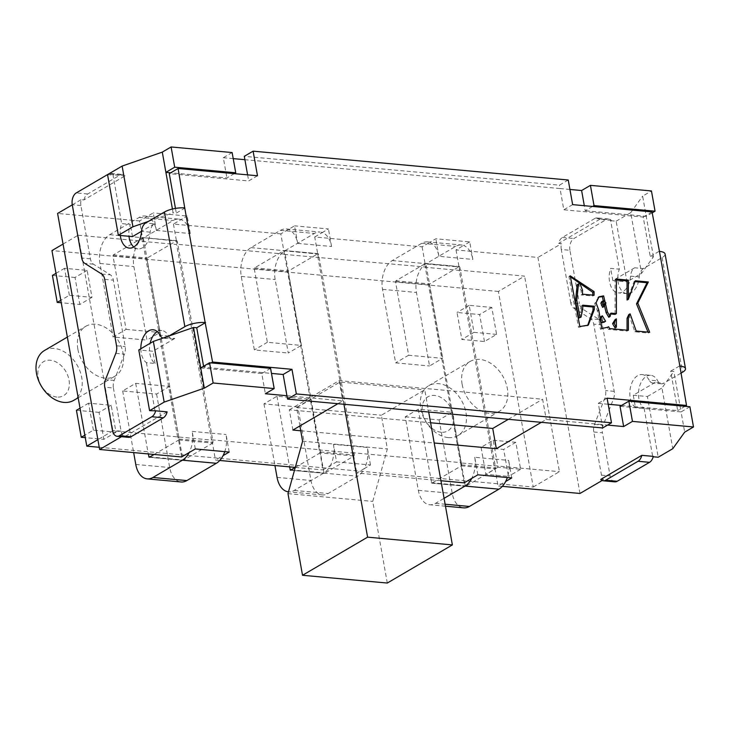 <?xml version="1.0" encoding="UTF-8"?>
<svg xmlns="http://www.w3.org/2000/svg" width="730" height="730" viewBox="0 0 730 730"><rect width="100%" height="100%" fill="white"/><g stroke="black" fill="none" stroke-linecap="round" stroke-linejoin="round"><path stroke-width="0.55" stroke-dasharray="3.65 2.74" d="M609.696 328.6L608.391 329.367L627.052 331.073L627.052 330.197M661.417 383.798L652.757 383.004A9.18 5.676 95.2 0 0 655.12 382.429L663.78 383.223A9.18 5.676 95.2 0 1 661.417 383.798A9.18 5.676 95.2 0 1 657.712 380.859A17.21 10.649 95.2 0 0 650.768 375.339L642.117 374.554A17.21 10.649 95.2 0 1 649.052 380.065L657.712 380.859M652.757 383.004A9.18 5.676 95.2 0 1 649.052 380.065M140.817 348.767A17.21 10.649 95.2 0 0 146.429 362.664L155.079 363.458A17.21 10.649 95.2 0 1 150.115 343.319M157.297 331.657A17.21 10.649 95.2 0 1 161.759 330.562A17.21 10.649 95.2 0 1 168.703 336.074A9.18 5.676 -84.8 0 0 172.408 339.021A9.18 5.676 -84.8 0 0 174.771 338.446L166.111 337.652L168.904 336.01M610.91 314L609.687 313.882L608.774 317.276M598.472 297.165L594.722 303.561L597.459 310.852L600.462 329.266L607.296 327.487L608.391 329.367M607.88 327.195L607.196 327.551M628.795 314.575L634.899 331.794L648.368 333.026L647.994 332.113M635.045 281.634L634.06 281.543L627.17 300.03M616.385 279.918L615.08 279.8L615.08 314.384M601.639 301.691L602.734 301.481L604.632 303.753L602.588 307.348M601.064 316.574L604.294 322.04L603.856 322.322M615.08 319.63L615.08 327.925M628.357 330.316L627.052 331.073M616.385 279.043L615.08 279.8M405.241 416.812L439.15 419.914L452.162 412.295L418.253 409.192L405.241 416.812L418.336 490.323A22.402 13.861 -84.8 0 0 429.742 504.749A22.402 13.861 -84.8 0 0 435.509 503.344L444.077 498.334M83.941 199.92A9.18 5.676 95.2 0 1 87.728 193.988L120.094 175.027A9.18 5.676 95.2 0 1 122.457 174.452A9.18 5.676 95.2 0 1 125.076 175.83L83.941 199.92L81.121 199.664A9.18 5.676 -84.8 0 0 80.911 205.522L90.41 258.84A9.18 5.676 -84.8 0 0 93.422 264.169L110.367 274.836A9.18 5.676 95.2 0 1 113.378 280.165L125.204 346.577A9.18 5.676 95.2 0 1 124.465 354.15L114.163 380.421A9.18 5.676 -84.8 0 0 113.415 387.995L104.764 387.201M144.969 216.016A22.402 13.861 -84.8 0 1 147.132 216.5A22.402 13.861 95.2 0 1 156.375 230.443L153.254 212.914L139.539 220.944L142.542 237.807L113.305 254.925L112.995 255.856L126.08 329.367L113.068 336.986L146.976 340.089L133.882 266.587A22.402 13.861 -84.8 0 1 143.609 237.807L173.11 220.524A22.402 13.861 -84.8 0 1 178.877 219.128L144.969 216.016A22.402 13.861 -84.8 0 0 139.202 217.421L109.701 234.695A22.402 13.861 -84.8 0 0 99.974 263.484L113.068 336.986M169.597 386.416L156.585 394.045L122.676 390.942L135.698 383.314L169.597 386.416L183.066 460.393L212.485 443.229L211.882 439.852L319.256 449.689L284.417 254.113L177.043 244.285L176.45 240.909L147.214 258.037L146.894 258.958L159.989 332.469L146.976 340.089M611.256 220.36L599.777 219.301A9.18 5.676 -84.8 0 0 597.158 217.923A9.18 5.676 -84.8 0 0 594.795 218.498L606.274 219.547A9.18 5.676 95.2 0 1 608.637 218.973A9.18 5.676 95.2 0 1 611.256 220.36L610.691 220.688L619.323 269.169L610.663 268.375A17.21 10.649 95.2 0 0 618.328 292.885A17.21 10.649 95.2 0 0 630.547 276.141A9.18 5.676 95.2 0 1 634.698 267.791L643.358 268.585L662.11 257.599A14.682 4.672 169.9 0 0 665.076 253.976M630.547 276.141L639.206 276.935A17.21 10.649 95.2 0 1 626.979 293.67A17.21 10.649 95.2 0 1 619.323 269.169M234.266 173.64L226.921 177.947L170.747 172.8M162.991 338.072A9.18 5.676 -84.8 0 0 163.748 338.227A9.18 5.676 -84.8 0 0 166.111 337.652M56.876 397.056A19.728 14.162 -120.4 0 1 38.59 368.221A19.728 14.162 -120.4 0 1 65.317 370.667A19.728 14.162 -120.4 0 1 56.876 397.056M602.14 480.495L603.518 479.683A9.18 5.676 95.2 0 1 601.465 475.148L593.773 431.987A9.18 5.676 95.2 0 1 594.512 424.413L604.814 398.142A9.18 5.676 -84.8 0 0 605.562 390.568L593.727 324.156A9.18 5.676 -84.8 0 0 590.716 318.818L573.78 308.16A9.18 5.676 95.2 0 1 570.769 302.822L579.419 303.616A9.18 5.676 95.2 0 0 582.44 308.945L599.376 319.612L590.716 318.818M593.773 431.987L602.433 432.78A9.18 5.676 95.2 0 1 603.172 425.207L613.474 398.927A9.18 5.676 -84.8 0 0 614.222 391.353L602.387 324.95A9.18 5.676 -84.8 0 0 599.376 319.612M579.994 493.462L537.946 257.435L456.004 249.925L463.596 245.481A22.402 13.861 -84.8 0 0 461.442 244.997L427.534 241.895A22.402 13.861 -84.8 0 1 429.687 242.378L422.095 246.822L314.721 236.985L317.723 253.848L288.496 270.967L288.177 271.898L301.271 345.409L288.259 353.028L275.164 279.526A22.402 13.861 -84.8 0 1 284.892 250.737L314.393 233.463A22.402 13.861 -84.8 0 1 320.16 232.058L286.251 228.955A22.402 13.861 -84.8 0 0 280.484 230.351L250.983 247.634A22.402 13.861 -84.8 0 0 241.256 276.415L254.35 349.925L288.259 353.028M314.721 236.985L322.313 232.541A22.402 13.861 -84.8 0 0 320.16 232.058M93.394 430.162L88.585 403.188L111.197 405.26L115.997 432.233L93.394 430.162L84.835 435.171M115.997 432.233L103.852 439.341L85.273 437.644M582.485 294.19L581.18 294.947L592.796 296.015L592.796 295.13M577.193 284.7L578.726 284.463L581.18 290.878L581.18 294.947M270.575 368.349L261.76 373.514L265.364 393.744M297.867 406.984L263.959 403.873L276.971 396.253L310.88 399.356L297.867 406.984L310.962 480.486A22.402 13.861 -84.8 0 0 322.368 494.913A22.402 13.861 -84.8 0 0 328.135 493.517L357.636 476.234A22.402 13.861 -84.8 0 0 364.361 468.578L370.484 464.983L336.576 461.88L333.455 444.351L367.363 447.454A22.402 13.861 95.2 0 1 364.361 468.578L356.769 473.022L440.938 480.732M133.782 247.005A17.21 10.649 95.2 0 0 137.97 248.893A17.21 10.649 95.2 0 0 150.188 232.158A9.18 5.676 -84.8 0 1 154.349 223.8L145.69 223.006M263.959 403.873L274.936 465.53M69.368 295.285L64.559 268.312L87.171 270.383L91.971 297.356L69.368 295.285L60.809 300.295M91.971 297.356L79.826 304.474L61.247 302.767M649.673 332.269L648.368 333.026M177.591 436.969L142.761 241.402L176.669 244.504L211.499 440.08L112.986 430.8L97.884 439.642M44.503 350.482A28.899 20.75 -120.4 0 1 77.015 364.927A28.899 20.75 -120.4 0 1 73.712 400.359M318.873 449.908L352.782 453.011L317.942 257.444L425.7 267.052L425.097 263.685L395.87 280.804L395.55 281.734L408.645 355.236L442.553 358.348L429.541 365.967L416.447 292.465A22.402 13.861 -84.8 0 1 426.165 263.676L455.675 246.393A22.402 13.861 -84.8 0 1 461.442 244.997M99.243 447.28L533.238 487.019L498.398 291.452L524.596 276.113L459.608 270.155L459.006 266.788L429.769 283.906L429.459 284.837L442.553 358.348M286.251 228.955A22.402 13.861 -84.8 0 1 288.414 229.439A22.402 13.861 95.2 0 1 297.657 243.382L294.537 225.853L280.813 233.883L283.815 250.746L318.554 254.113L354.351 455.073L353.767 456.159L353.165 452.792L460.539 462.619L425.316 267.28L459.225 270.383L494.064 465.95L460.155 462.847M284.417 254.113L283.815 250.746L254.588 267.864L254.268 268.795L267.363 342.306L301.271 345.409M318.326 257.225L317.723 253.848L318.554 254.113M333.455 444.351A22.402 13.861 95.2 0 1 330.453 465.466L336.576 461.88M322.368 494.913L288.487 491.81A22.402 13.861 -84.8 0 0 294.226 490.414L323.728 473.131A22.402 13.861 -84.8 0 0 330.453 465.466L322.861 469.919L320.123 452.901L354.032 456.004M167.115 411.866L125.989 435.956L123.16 435.701A9.18 5.676 -84.8 0 1 121.107 431.165L113.415 387.995M635.356 280.776L634.06 281.543M636.195 331.037L634.899 331.794M493.215 440.236L515.818 442.307L520.627 469.28L498.024 467.209L493.215 440.236L481.07 447.353L503.673 449.424L508.481 476.398L485.87 474.327L481.07 447.353M498.024 467.209L485.87 474.327M257.489 175.766L248.674 180.93L169.278 173.658M247.598 174.862L248.674 180.93M387.292 583.042L372.747 501.391L387.365 448.941L381.361 415.224L424.741 389.811L428.702 412.021M614.797 481.855A9.18 5.676 95.2 0 1 610.116 475.942L602.433 432.78M570.769 302.822L561.27 249.505L569.929 250.299L579.419 303.616M569.929 250.299A9.18 5.676 95.2 0 1 573.908 238.509L606.274 219.547M639.206 276.935A9.18 5.676 95.2 0 1 643.358 268.585M680.78 373.267L663.78 383.223M655.12 382.429L633.266 395.231L635.438 407.45L644.097 408.243A17.21 10.649 95.2 0 1 639.033 388.543A17.21 10.649 95.2 0 1 650.768 375.339M644.097 408.243L652.73 456.724L653.204 456.77M653.304 456.387L652.73 456.724M111.197 405.26L99.043 412.368L103.852 439.341M76.44 410.296L99.043 412.368M88.585 403.188L80.026 408.198M125.076 175.83L113.588 174.78A9.18 5.676 -84.8 0 0 110.969 173.402A9.18 5.676 -84.8 0 0 108.962 173.795M280.813 233.883L173.439 224.055L181.04 219.602A22.402 13.861 95.2 0 1 190.284 233.554L187.163 216.016L153.254 212.914M178.877 219.128A22.402 13.861 -84.8 0 1 181.04 219.602L187.163 216.016M87.171 270.383L75.017 277.491L79.826 304.474M568.25 180.009L559.436 185.174L244.295 156.32M148.491 221.373L173.101 212.822L172.426 209.036M174.771 338.446L152.908 351.249L138.782 349.953M520.627 469.28L508.481 476.398M154.349 223.8L141.538 231.3M63.045 244.076L78.147 235.224L112.986 430.8M320.123 452.901L320.443 451.97L284.645 251.01M621.513 405.46L677.695 410.607L670.669 371.159L673.872 371.451L661.964 387.995L672.777 448.685M541.332 422.332L546.232 419.467L602.077 424.577L598.29 403.334L608.19 404.247M602.679 427.953L602.077 424.577L607.579 425.079M620.044 406.327L681.081 411.912L673.872 371.451M310.88 399.356L323.974 472.867L324.531 473.286L353.767 456.159L356.769 473.022M295.276 467.455L319.859 453.056L319.256 449.689M52.414 275.429L75.017 277.491M64.559 268.312L56.009 273.321M610.983 313.124L609.687 313.882M219.776 460.475L215.487 460.082L223.079 455.639M295.294 467.392L322.861 469.919M502.34 486.353L498.052 485.961L505.644 481.508M600.69 479.427L603.518 479.683M300.742 430.782L434.222 443M286.936 395.724L342.781 400.834L337.89 403.708M121.481 436.686L123.16 435.701M498.398 291.452L51.949 250.573M462.136 384.318A28.899 20.75 -120.4 0 1 470.129 361.45A28.899 20.75 -120.4 0 1 502.642 375.904A28.899 20.75 -120.4 0 1 499.338 411.328A28.899 20.75 -120.4 0 1 462.136 384.318M77.845 349.132A28.899 20.75 -120.4 0 1 85.848 326.264A28.899 20.75 -120.4 0 1 118.36 340.709A28.899 20.75 -120.4 0 1 115.057 376.142A28.899 20.75 -120.4 0 1 77.845 349.132M496.601 334.404L473.998 332.342L469.189 305.359L491.792 307.43L496.601 334.404L484.455 341.521L461.844 339.45L457.044 312.476L479.647 314.548L484.455 341.521M370.484 464.983L367.363 447.454M284.034 254.341L317.942 257.444M146.429 362.664L155.061 411.145M120.331 235.489A17.21 10.649 95.2 0 1 121.654 223.599L130.314 224.393A17.21 10.649 95.2 0 0 128.982 236.283M113.588 174.78L113.022 175.118L121.654 223.599M78.147 235.224L143.135 241.183L142.542 237.807L142.998 237.606L177.271 241.174L213.069 442.143L212.485 443.229L215.487 460.082M181.578 456.98L177.974 436.75M139.539 220.944L57.597 213.443M211.098 362.901L203.752 367.208L271.478 373.413M203.579 366.25L203.752 367.208M185.119 207.95L176.304 213.114L173.101 212.822M156.375 230.443L190.284 233.554M195.302 448.941L192.172 431.412A22.402 13.861 95.2 0 1 189.17 452.527M154.085 454.462L178.841 439.962L179.16 439.031L143.363 238.071M173.439 224.055L176.45 240.909L177.271 241.174M464.143 482.849L461.141 465.995L461.716 464.91L425.918 263.941L459.827 267.052L495.624 468.012L495.04 469.098L494.064 465.95M456.004 249.925L459.006 266.788L459.827 267.052M422.095 246.822L425.097 263.685L425.918 263.941M448.193 437.58A28.899 20.75 -120.4 0 1 420.781 408.535A28.899 20.75 -120.4 0 1 428.784 385.668A28.899 20.75 -120.4 0 1 461.296 400.122A28.899 20.75 -120.4 0 1 457.993 435.545A28.899 20.75 -120.4 0 1 448.193 437.58M441.157 432.251A19.728 14.162 -120.4 0 1 422.88 403.407A19.728 14.162 -120.4 0 1 449.598 405.853A19.728 14.162 -120.4 0 1 441.157 432.251M515.818 442.307L503.673 449.424M439.15 419.914L452.244 493.425A22.402 13.861 -84.8 0 0 463.65 507.852M229.202 452.052L226.081 434.514A22.402 13.861 95.2 0 1 224.767 451.642M192.172 431.412L226.081 434.514M427.534 241.895A22.402 13.861 -84.8 0 0 421.767 243.291L392.265 260.574A22.402 13.861 -84.8 0 0 382.538 289.354L395.633 362.865L429.541 365.967M156.585 394.045L169.679 467.547A22.402 13.861 -84.8 0 0 181.086 481.973M122.676 390.942L133.663 452.591M135.698 383.314L148.272 453.932M685.041 406.3L677.695 410.607M607.105 398.169L598.29 403.334M594.795 218.498L562.428 237.451A9.18 5.676 -84.8 0 0 558.642 243.391L561.47 243.656L537.946 257.435M599.777 219.301L558.642 243.391M452.162 412.295L465.256 485.806L465.813 486.226L495.04 469.098L498.052 485.961M267.363 342.306L254.35 349.925M582.722 309.036L581.418 309.803L579.757 317.851M292.885 430.061L289.29 409.831L430.618 422.77M473.998 332.342L461.844 339.45M491.792 307.43L479.647 314.548M469.189 305.359L457.044 312.476M477.858 474.819L474.737 457.281L508.646 460.393A22.402 13.861 95.2 0 1 507.323 477.52M474.737 457.281A22.402 13.861 95.2 0 1 471.735 478.405M289.29 409.831L339.185 380.604L542.627 399.237L546.232 419.467M508.345 419.312L542.627 399.237M299.884 425.964L296.59 407.468L339.979 382.055L424.741 389.811M296.59 407.468L381.361 415.224M594.092 295.248L592.796 296.015M200.723 367.929L261.76 373.514M429.687 242.378A22.402 13.861 95.2 0 1 438.94 256.321L472.848 259.424L469.728 241.895L435.819 238.783L429.687 242.378M469.728 241.895L463.596 245.481A22.402 13.861 95.2 0 1 472.848 259.424M633.266 395.231L647.391 396.527L658.205 457.226M647.391 396.527L661.964 387.995M610.691 220.688L616.156 221.19L626.97 281.889L641.551 273.349L653.45 256.805L650.248 256.513L643.212 217.065L563.815 209.793L560.029 188.55L244.897 159.688M616.156 221.19L630.738 212.649L641.551 273.349M592.559 206.453L585.214 210.751L584.31 205.696M652.2 212.85L646.242 216.345L585.214 210.751M653.45 256.805L642.637 196.114L651.452 190.95M175.465 208.415L176.304 213.114M339.185 380.604L342.781 400.834M689.896 406.747L681.081 411.912L684.685 432.142M232.131 152.552L223.316 157.716L226.921 177.947M652.036 211.901L643.212 217.065M659.062 251.348L650.248 256.513M605.599 321.273L604.294 322.04M418.253 409.192L431.713 483.16L461.141 465.995L460.539 462.619M569.619 276.259L568.953 276.615L578.543 327.314L587.65 325.471M598.253 310.387L597.459 310.852M276.971 396.253L289.554 466.862M533.238 487.019L559.436 471.68L524.596 276.113M635.438 407.45A17.21 10.649 95.2 0 1 630.373 387.749A17.21 10.649 95.2 0 1 642.117 374.554M438.94 256.321L435.819 238.783M72.279 204.847L81.121 199.664M107.547 174.616L113.022 175.118M233.217 158.62L223.316 157.716M569.929 189.453L560.029 188.55L559.436 185.174M630.738 212.649L642.637 196.114M297.657 243.382L331.566 246.484A22.402 13.861 95.2 0 0 322.313 232.541L328.445 228.955L294.537 225.853M511.767 477.922L508.646 460.393M287.985 493.635L372.747 501.391M339.979 382.055L343.93 404.256M494.447 465.731L559.436 471.68M561.27 249.505A9.18 5.676 95.2 0 1 561.47 243.656M582.722 305.176L581.418 305.934L581.418 309.803M572.63 204.628L563.815 209.793M126.08 329.367L159.989 332.469M302.594 441.185L387.365 448.941M634.698 267.791L612.844 280.594L626.97 281.889M612.844 280.594L610.663 268.375M132.486 236.602L130.314 224.393M331.566 246.484L328.445 228.955M679.484 365.995L670.669 371.159M155.079 363.458L152.908 351.249M582.722 306.052L581.418 305.934M408.645 355.236L395.633 362.865M128.608 437.334A9.18 5.676 95.2 0 1 125.989 435.956M168.703 336.074L160.043 335.289M435.509 503.344L445.127 504.229M114.163 380.421L105.503 379.627M115.805 353.356L124.465 354.15M113.305 254.925L147.214 258.037M112.995 255.856L146.894 258.958M613.474 398.927L604.814 398.142M614.222 391.353L605.562 390.568M280.484 230.351L314.393 233.463M250.983 247.634L284.892 250.737M582.476 290.111L581.18 290.878M580.031 283.705L578.726 284.463M150.188 232.158L141.529 231.364M277.053 477.383L310.962 480.486M241.256 276.415L275.164 279.526M395.87 280.804L429.769 283.906M395.55 281.734L429.459 284.837M284.089 250.591L317.997 253.693M254.588 267.864L288.496 270.967M323.728 473.131L357.636 476.234M121.107 431.165L112.447 430.371M120.094 175.027L108.606 173.977M87.728 193.988L76.239 192.93M662.11 257.599L682.532 372.245M605.936 302.987L604.632 303.753M573.78 308.16L582.44 308.945M254.268 268.795L288.177 271.898M320.443 451.97L354.351 455.073M602.387 324.95L593.727 324.156M290.622 470.184L324.531 473.286M139.202 217.421L173.11 220.524M109.701 234.695L143.609 237.807M142.806 237.651L176.715 240.754M461.716 464.91L495.624 468.012M461.406 465.84L495.314 468.943M425.371 263.521L459.279 266.632M149.34 457.245L183.248 460.347M178.841 439.962L212.749 443.064M116.544 345.783L125.204 346.577M104.719 279.371L113.378 280.165M149.887 456.925L182.692 459.927M418.336 490.323L452.244 493.425M392.265 260.574L426.165 263.676M382.538 289.354L416.447 292.465M135.771 464.444L169.679 467.547M179.16 439.031L213.069 442.143M101.707 274.042L110.367 274.836M604.038 300.724L602.734 301.481M421.767 243.291L455.675 246.393M601.465 475.148L610.116 475.942M99.974 263.484L133.882 266.587M93.422 264.169L84.771 263.375M431.348 482.694L465.256 485.806M431.904 483.114L465.813 486.226M579.848 326.556L578.543 327.314M594.512 424.413L603.172 425.207M601.757 328.5L600.462 329.266M294.226 490.414L328.135 493.517M291.17 469.855L323.974 472.867M80.911 205.522L72.261 204.728M90.41 258.84L81.751 258.046M596.027 302.795L594.722 303.561M562.428 237.451L573.908 238.509M161.759 330.562L153.099 329.768M608.637 218.973L597.158 217.923M626.979 293.67L618.328 292.885M163.748 338.227L172.408 339.021M110.969 173.402L122.457 174.452M459.462 266.587L425.553 263.475M183.066 460.393L149.157 457.29M457.993 435.545L499.338 411.328M428.784 385.668L470.129 361.45M445.473 506.191L429.742 504.749M176.897 240.708L142.998 237.606M318.18 253.648L284.271 250.545M465.621 486.271L431.713 483.16M568.953 276.615L570.249 275.858M587.011 325.872L588.316 325.105M597.204 310.998L598.509 310.232M597.797 297.512L599.093 296.754M137.97 248.893L129.31 248.1M324.348 473.332L290.44 470.22M78.165 397.75L115.057 376.142M67.361 337.087L85.848 326.264"/><path stroke-width="1.09" d="M602.369 315.807L600.735 319.001L603.281 321.957L605.599 321.273L602.369 315.807L600.954 316.628L599.43 319.767L601.976 322.715L604.294 322.04M603.856 322.322L605.599 321.273M610.91 314L615.08 314.384L616.385 313.617L616.385 279.043L628.357 280.137L628.357 299.254L635.356 280.776L648.349 281.972L637.81 303.069L649.673 332.269L636.195 331.037L630.09 313.818L628.357 317.523L628.357 330.316L609.696 328.6L608.592 326.721L607.196 327.551M607.88 327.195L601.757 328.5L598.764 310.086L596.027 302.795L599.093 296.754L603.619 295.869L607.415 311.947L606.119 312.714L602.314 296.626L598.472 297.165M607.415 311.947L610.079 316.519L608.774 317.276L606.119 312.714M140.817 348.767A17.21 10.649 95.2 0 1 153.099 329.768A17.21 10.649 95.2 0 1 160.043 335.289A9.18 5.676 -84.8 0 0 162.991 338.072M150.115 343.319A17.21 10.649 95.2 0 1 157.297 331.657M627.052 330.197L627.052 318.289L628.795 314.575L630.09 313.818M647.994 332.113L636.514 303.835L647.054 282.729L635.045 281.634M628.475 299.263L627.052 300.012L627.052 280.904L616.385 279.918M602.588 307.348L600.872 303.233L601.639 301.691L602.943 300.933L602.177 302.466L603.883 306.591L602.588 307.348M612.57 323.691L615.08 319.63L616.385 318.873L613.875 322.925L612.57 323.691L615.08 327.925L616.385 327.168L616.385 318.873M445.473 506.191L463.65 507.852A22.402 13.861 -84.8 0 0 469.417 506.456L498.918 489.173A22.402 13.861 -84.8 0 0 505.644 481.508L511.767 477.922L477.858 474.819L464.143 482.849L440.938 480.732M444.077 498.334L465.01 486.07A22.402 13.861 -84.8 0 0 471.735 478.405M108.962 173.795A9.18 5.676 -84.8 0 0 108.606 173.977L76.239 192.93A9.18 5.676 -84.8 0 0 72.261 204.728L81.751 258.046A9.18 5.676 -84.8 0 0 84.771 263.375L101.707 274.042A9.18 5.676 95.2 0 1 104.719 279.371L116.544 345.783A9.18 5.676 95.2 0 1 115.805 353.356L105.503 379.627A9.18 5.676 -84.8 0 0 104.764 387.201L112.447 430.371A9.18 5.676 -84.8 0 0 117.119 436.284A9.18 5.676 -84.8 0 0 119.483 435.71L151.849 416.748A9.18 5.676 -84.8 0 0 155.636 410.817L149.595 410.652L164.168 402.111L204.327 388.159L213.142 382.995L274.179 388.579L265.364 393.744L286.936 395.724L283.149 374.481L291.973 369.316L212.567 362.043L211.098 362.901M170.747 172.8L165.893 172.353L162.288 152.123L122.129 166.075L132.933 226.775L118.36 235.306L132.486 236.602L141.538 231.3M235.735 172.782L232.131 152.552L171.103 146.958L174.707 167.188L235.735 172.782L234.266 173.64M174.707 167.188L165.893 172.353L172.426 209.036M84.835 435.171L81.249 437.279L76.44 410.296L80.026 408.198M85.273 437.644L81.249 437.279M594.339 306.235L594.339 309.401L588.316 325.105L579.848 326.556L570.249 275.858L594.092 291.599L594.092 295.248L582.485 294.19L582.476 290.111L580.031 283.705L578.498 283.943L576.791 300.203L580.031 317.295L581.062 317.094L582.722 309.036L582.722 305.176L594.339 306.235L593.034 307.001L582.722 306.052M602.15 315.944L601.064 316.574M274.179 388.579L270.575 368.349L209.546 362.764L200.723 367.929L204.327 388.159M628.357 317.523L627.052 318.289M200.723 367.929L193.514 327.46L168.904 336.01L184.863 326.666L164.442 212.029L145.69 223.006A9.18 5.676 -84.8 0 0 141.529 231.364A17.21 10.649 95.2 0 1 129.31 248.1A17.21 10.649 95.2 0 1 120.331 235.489M274.936 465.53L277.053 477.383A22.402 13.861 -84.8 0 0 288.459 491.81A22.402 13.861 -84.8 0 0 288.487 491.81L288.459 491.81M60.809 300.295L57.223 302.402L52.414 275.429L56.009 273.321M61.247 302.767L57.223 302.402M637.81 303.069L636.514 303.835M78.165 397.75L73.712 400.359A28.899 20.75 -120.4 0 1 63.912 402.394A28.899 20.75 -120.4 0 1 36.5 373.349A28.899 20.75 -120.4 0 1 44.503 350.482L67.361 337.087M680.78 373.267L682.532 372.245A14.682 4.672 169.9 0 0 685.497 368.613L665.076 253.976A14.682 4.672 169.9 0 0 659.445 251.385L652.036 211.901L572.63 204.628L568.25 180.009L253.109 151.156L257.489 175.766L178.093 168.502L184.736 207.913A14.682 4.672 -10.1 0 0 164.442 212.029M253.109 151.156L244.295 156.32L247.598 174.862M428.702 412.021L452.372 544.918L387.292 583.042L302.521 575.277L287.985 493.635L302.594 441.185L299.884 425.964M605.672 480.23L638.038 461.278A9.18 5.676 -84.8 0 0 641.816 455.337L653.304 456.387A9.18 5.676 95.2 0 1 649.527 462.327L617.151 481.28A9.18 5.676 95.2 0 1 614.797 481.855L603.308 480.805A9.18 5.676 -84.8 0 0 605.672 480.23L617.151 481.28M628.357 280.137L627.052 280.904M603.883 306.591L605.936 302.987L604.038 300.724L602.943 300.933M648.349 281.972L647.054 282.729M148.491 221.373L132.933 226.775M168.904 336.01L153.355 341.412L138.782 349.953L149.595 410.652M63.045 244.076L51.949 250.573L86.788 446.139L97.884 439.642M608.19 404.247L621.513 405.46M607.579 425.079L623.648 426.557L620.044 406.327L628.858 401.162L689.896 406.747L693.5 426.977L684.685 432.142L672.777 448.685L658.205 457.226L653.204 456.77M289.554 466.862L290.44 470.22L295.276 467.455M610.079 316.519L610.983 313.124L616.385 313.617M72.279 204.847L57.597 213.443L99.636 449.479L181.578 456.98L195.302 448.941L229.202 452.052L223.079 455.639A22.402 13.861 95.2 0 0 224.767 451.642M219.776 460.475L295.294 467.392M502.34 486.353L579.994 493.462L602.14 480.495M641.816 455.337L600.69 479.427A9.18 5.676 -84.8 0 0 603.308 480.805M623.648 426.557L632.463 421.392L693.5 426.977M434.222 443L496.336 448.685L541.332 422.332M337.89 403.708L292.885 430.061L300.742 430.782M117.119 436.284L128.608 437.334A9.18 5.676 95.2 0 0 130.971 436.759L163.338 417.806A9.18 5.676 95.2 0 0 167.115 411.866L155.636 410.817M99.636 449.479L121.481 436.686M86.788 446.139L99.243 447.28M184.863 326.666A14.682 4.672 -10.1 0 1 205.157 322.56L212.567 362.043M205.541 322.596L196.726 327.761L203.579 366.25M148.272 453.932L149.157 457.29L154.085 454.462M133.663 452.591L135.771 464.444A22.402 13.861 -84.8 0 0 147.177 478.871L181.086 481.973A22.402 13.861 -84.8 0 0 186.853 480.577L216.354 463.295A22.402 13.861 -84.8 0 0 223.079 455.639M147.177 478.871A22.402 13.861 -84.8 0 0 152.944 477.475L182.445 460.192A22.402 13.861 -84.8 0 0 189.17 452.527M611.494 422.789L602.679 427.953L287.538 399.091L296.353 393.926L611.494 422.789L607.105 398.169L686.51 405.442L685.041 406.3M581.062 317.094L578.726 318.052L575.495 300.961L577.193 284.7L578.498 283.943M628.357 299.254L627.052 300.012M496.336 448.685L492.732 428.455L508.345 419.312M430.618 422.77L492.732 428.455M507.323 477.52A22.402 13.861 95.2 0 1 505.644 481.508M592.796 295.13L592.796 292.356L569.619 276.259M652.2 212.85L655.056 211.18L594.028 205.586L592.559 206.453M655.056 211.18L651.452 190.95L590.424 185.356L594.028 205.586M193.514 327.46L196.726 327.761M178.093 168.502L169.278 173.658L175.465 208.415M594.339 309.401L593.034 310.159L593.034 307.001M632.463 421.392L628.858 401.162M209.546 362.764L213.142 382.995M162.288 152.123L171.103 146.958M296.353 393.926L291.973 369.316M686.51 405.442L679.867 366.031A14.682 4.672 169.9 0 1 685.497 368.613M590.424 185.356L581.609 190.521L569.929 189.453M584.31 205.696L581.609 190.521M613.875 322.925L616.385 327.168M587.65 325.471L593.034 310.159M598.764 310.086L598.253 310.387M271.478 373.413L283.149 374.481M153.355 341.412L164.168 402.111M122.129 166.075L107.547 174.616L118.36 235.306M244.897 159.688L233.217 158.62M343.93 404.256L367.601 537.161L452.372 544.918M287.538 399.091L286.936 395.724M133.782 247.005A17.21 10.649 95.2 0 1 128.982 236.283M367.601 537.161L302.521 575.277M445.127 504.229L469.417 506.456M465.01 486.07L498.918 489.173M600.735 319.001L599.43 319.767M602.825 304.711L601.52 305.469M205.157 322.56L184.736 207.913M148.792 456.825L149.887 456.925M152.944 477.475L186.853 480.577M182.445 460.192L216.354 463.295M163.338 417.806L151.849 416.748M580.031 317.295L578.726 318.052M576.791 300.203L575.495 300.961M594.092 291.599L592.796 292.356M602.177 302.466L600.872 303.233M638.038 461.278L649.527 462.327M603.281 321.957L601.976 322.715M603.619 295.869L602.314 296.626M130.971 436.759L119.483 435.71M659.445 251.385L679.867 366.031M290.065 469.755L291.17 469.855"/></g></svg>
